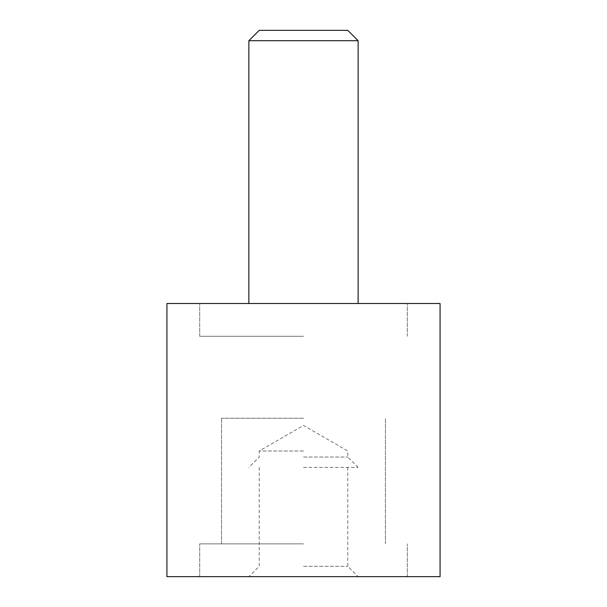<?xml version="1.0" encoding="UTF-8"?>
<svg xmlns="http://www.w3.org/2000/svg" width="607" height="607" viewBox="0 0 607 607"><rect width="100%" height="100%" fill="white"/><g stroke="black" fill="none" stroke-linecap="round" stroke-linejoin="round"><path stroke-width="0.46" stroke-dasharray="3.04 2.28" d="M440.075 303.5L166.925 303.5M166.925 576.65L440.075 576.65M303.5 336.278L199.703 336.278L303.5 336.278M303.5 543.872L199.703 543.872L303.5 543.872M303.5 418.223L221.555 418.223L303.5 418.223M303.5 303.5L199.703 303.5L303.5 303.5M248.87 40.699L358.13 40.699M347.781 30.35L259.219 30.35M303.5 576.65L199.703 576.65L303.5 576.65M303.5 451.001L259.219 451.001L303.5 451.001M303.5 457.041L347.781 457.041L303.5 457.041M303.5 467.39L358.13 467.39L303.5 467.39M303.5 566.301L347.781 566.301L303.5 566.301M199.703 336.278L199.703 303.5L199.703 336.278M199.703 576.65L199.703 543.872L199.703 576.65M221.555 543.872L221.555 418.223L221.555 543.872M385.445 543.872L385.445 418.223L385.445 543.872M407.297 576.65L407.297 543.872L407.297 576.65M407.297 336.278L407.297 303.5L407.297 336.278M358.13 467.39L347.781 457.041L347.781 451.001L303.5 425.439L259.219 451.001L259.219 457.041L248.87 467.39M347.781 467.39L347.781 566.301L358.13 576.65M259.219 467.39L259.219 566.301L248.87 576.65"/><path stroke-width="0.91" d="M166.925 303.5L440.075 303.5L440.075 576.65L166.925 576.65L166.925 303.5M248.87 40.699L259.219 30.35L347.781 30.35L358.13 40.699L248.87 40.699L248.87 303.5M358.13 303.5L358.13 40.699"/></g></svg>

